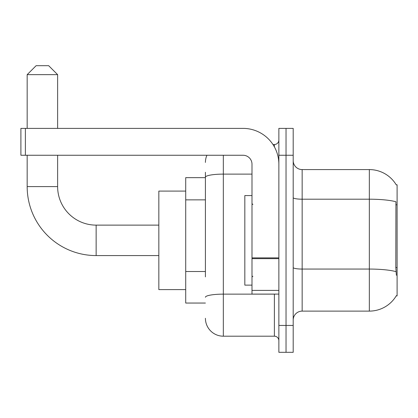 <?xml version="1.0" encoding="UTF-8"?>
<svg xmlns="http://www.w3.org/2000/svg" width="418" height="418" viewBox="0 0 418 418"><rect width="100%" height="100%" fill="white"/><g stroke="black" fill="none" stroke-linecap="round" stroke-linejoin="round"><path stroke-width="0.63" d="M396.217 295.887L396.379 295.615A31.35 31.35 0 0 1 369.334 311.112A31.35 31.35 0 0 0 396.217 295.887L397.1 295.887L397.1 184.813L396.217 184.813M205.416 194.48L205.416 172.273L205.416 177.65L185.712 177.65L185.712 303.05L205.416 303.05M293.196 320.068A8.956 8.956 0 0 1 302.157 311.112L369.334 311.112L369.334 169.588L302.157 169.588A8.956 8.956 0 0 1 293.196 160.632A8.956 8.956 0 0 0 302.157 169.588L302.157 311.112A8.956 8.956 0 0 0 293.196 320.068M286.032 325.444L286.032 352.317L293.196 352.317L293.196 325.444L286.032 325.444L286.032 352.317L278.863 352.317L278.863 325.444L286.032 325.444L286.032 155.256L286.032 325.444M278.863 325.444L278.863 128.383L286.032 128.383L286.032 155.256L286.032 128.383L293.196 128.383L293.196 325.444M396.285 184.928A31.35 31.35 0 0 0 369.334 169.588A31.35 31.35 0 0 1 396.285 184.928M396.379 275.284L395.804 267.499L395.93 201.758A31.35 5.444 180 0 0 369.334 199.198L302.157 199.198A8.956 1.557 -0 0 1 293.196 197.641M205.416 276.888L205.416 172.273M223.332 155.256L223.332 336.192L274.386 336.192L274.386 294.094M272.959 144.508L274.386 144.508A4.478 4.478 0 0 0 278.863 140.03M278.863 340.67A4.478 4.478 0 0 0 274.386 336.192M205.416 162.424A17.917 17.917 0 0 1 206.915 155.256M223.332 336.192A17.917 17.917 0 0 1 205.416 318.276M251.997 195.567L244.828 195.567L244.828 285.133L251.997 285.133M158.84 255.576L96.14 255.576A68.97 68.97 0 0 1 27.17 186.606L27.17 155.256M96.14 255.576L96.14 225.124A38.513 38.513 0 0 1 57.627 186.606L57.627 155.256M36.126 65.683L48.666 65.683L57.627 74.644L27.17 74.644L36.126 65.683M57.627 128.383L57.627 74.644M27.17 128.383L27.17 74.644M185.712 191.083L158.84 191.083L158.84 289.617L185.712 289.617M278.863 294.094L251.997 294.094L251.997 257.875L278.863 257.875L278.863 164.217A35.828 35.828 0 0 0 243.036 128.383L25.378 128.383L25.378 155.256L243.036 155.256A8.956 8.956 0 0 1 251.997 164.217L251.997 257.875M25.378 155.256L20.9 155.256L20.9 128.383L25.378 128.383M397.1 204.799L395.804 204.799M397.1 267.499L395.804 267.499M205.416 199.856L185.712 199.856M205.416 271.512L185.712 271.512M396.024 271.648A31.35 5.444 180 0 0 369.334 269.061L302.157 269.061A8.956 1.557 0 0 1 293.196 267.504M293.196 155.256L278.863 155.256M275.943 294.094A4.478 0.779 0 0 1 274.386 294.141L223.332 294.141A17.917 3.109 180 0 0 205.416 297.25M205.416 177.227A17.917 3.109 180 0 1 223.332 174.118L251.997 174.118M274.386 146.87L274.386 144.508M27.17 186.606L57.627 186.606M278.863 258.648L251.997 258.648M251.997 290.39L278.863 290.39M252.89 204.522L251.997 203.623M252.89 276.178L251.997 277.077M158.84 225.124L96.14 225.124"/></g></svg>
